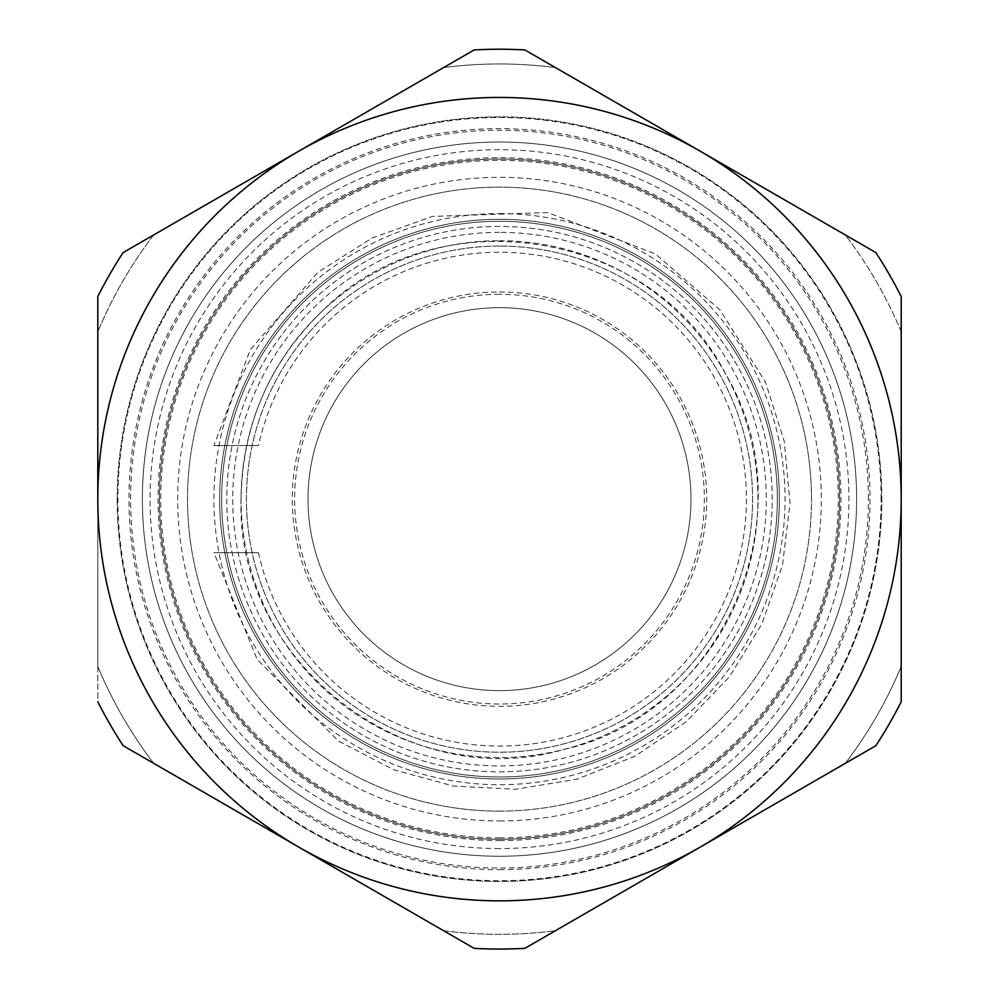 <?xml version="1.0" encoding="UTF-8"?>
<svg xmlns="http://www.w3.org/2000/svg" width="999" height="999" viewBox="0 0 999 999"><rect width="100%" height="100%" fill="white"/><g stroke="black" fill="none" stroke-linecap="round" stroke-linejoin="round"><path stroke-width="0.75" stroke-dasharray="5 3.75" d="M868.393 499.138A368.893 368.893 0 0 0 499.5 130.245A368.893 368.893 0 0 0 130.607 499.138A368.893 368.893 0 0 0 499.5 868.044A368.893 368.893 0 0 0 868.393 499.138M97.802 499.138L97.802 296.528A449.912 449.912 0 0 1 123.177 252.56L474.113 49.95L123.177 252.56A449.912 449.912 0 0 0 97.802 296.528A449.912 449.912 0 0 1 123.177 252.56L474.113 49.95A449.912 449.912 0 0 1 524.887 49.95L875.823 252.56L524.887 49.95A449.912 449.912 0 0 0 474.113 49.95A449.912 449.912 0 0 1 524.887 49.95L875.823 252.56A449.912 449.912 0 0 1 901.198 296.528L901.198 701.748A449.912 449.912 0 0 1 875.823 745.716L524.887 948.338A449.912 449.912 0 0 1 474.113 948.338L123.177 745.716A449.912 449.912 0 0 1 97.802 701.748L97.802 499.138M881.118 499.138A381.618 381.618 0 0 0 499.5 117.52A381.618 381.618 0 0 0 117.882 499.138A381.618 381.618 0 0 0 499.5 880.756A381.618 381.618 0 0 0 881.118 499.138M97.802 701.748A449.912 449.912 0 0 0 123.177 745.716A449.912 449.912 0 0 1 97.802 701.748L97.802 296.528M474.113 948.338A449.912 449.912 0 0 0 524.887 948.338A449.912 449.912 0 0 1 474.113 948.338L123.177 745.716M875.823 745.716A449.912 449.912 0 0 0 901.198 701.748A449.912 449.912 0 0 1 875.823 745.716L524.887 948.338M901.198 296.528A449.912 449.912 0 0 0 875.823 252.56A449.912 449.912 0 0 1 901.198 296.528L901.198 701.748M117.208 499.138A382.292 382.292 0 0 0 499.5 881.43A382.292 382.292 0 0 0 881.792 499.138A382.292 382.292 0 0 0 499.5 116.858A382.292 382.292 0 0 0 117.208 499.138A382.292 382.292 0 0 0 499.5 881.43A382.292 382.292 0 0 0 881.792 499.138A382.292 382.292 0 0 0 499.5 116.858A382.292 382.292 0 0 0 117.208 499.138M499.5 294.268A204.87 204.87 0 0 0 322.078 601.573A204.87 204.87 0 0 0 676.922 601.573A204.87 204.87 0 0 0 499.5 294.268M499.5 690.621A191.483 191.483 0 0 1 308.017 499.138A191.483 191.483 0 0 1 499.5 307.667A191.483 191.483 0 0 1 690.983 499.138A191.483 191.483 0 0 1 499.5 690.621A191.483 191.483 0 0 1 308.017 499.138A191.483 191.483 0 0 1 499.5 307.667A191.483 191.483 0 0 1 690.983 499.138A191.483 191.483 0 0 1 499.5 690.621A191.483 191.483 0 0 1 308.017 499.138A191.483 191.483 0 0 1 499.5 307.667A191.483 191.483 0 0 1 690.983 499.138A191.483 191.483 0 0 1 499.5 690.621M499.5 246.066A253.072 253.072 0 0 0 246.428 499.138A253.072 253.072 0 0 0 499.5 752.21A253.072 253.072 0 0 0 752.572 499.138A253.072 253.072 0 0 0 499.5 246.066A253.072 253.072 0 0 1 752.572 499.138A253.072 253.072 0 0 1 499.5 752.21A253.072 253.072 0 0 1 246.428 499.138A253.072 253.072 0 0 1 499.5 246.066M499.5 240.709A258.429 258.429 0 0 1 723.301 628.359A258.429 258.429 0 0 1 275.699 628.359A258.429 258.429 0 0 1 499.5 240.709A258.429 258.429 0 0 0 275.699 628.359A258.429 258.429 0 0 0 723.301 628.359A258.429 258.429 0 0 0 499.5 240.709M499.5 221.291A277.847 277.847 0 0 1 777.347 499.138A277.847 277.847 0 0 1 499.5 776.985A277.847 277.847 0 0 1 221.653 499.138A277.847 277.847 0 0 1 499.5 221.291A277.847 277.847 0 0 1 777.347 499.138A277.847 277.847 0 0 1 499.5 776.985A277.847 277.847 0 0 1 221.653 499.138A277.847 277.847 0 0 1 499.5 221.291A277.847 277.847 0 0 1 777.347 499.138A277.847 277.847 0 0 1 499.5 776.985A277.847 277.847 0 0 1 221.653 499.138A277.847 277.847 0 0 1 499.5 221.291A277.847 277.847 0 0 1 777.347 499.138A277.847 277.847 0 0 1 499.5 776.985A277.847 277.847 0 0 1 221.653 499.138A277.847 277.847 0 0 1 499.5 221.291M499.5 219.293A279.857 279.857 0 0 0 219.643 499.138A279.857 279.857 0 0 0 499.5 778.995A279.857 279.857 0 0 0 779.357 499.138A279.857 279.857 0 0 0 499.5 219.293A279.857 279.857 0 0 0 219.643 499.138A279.857 279.857 0 0 0 499.5 778.995A279.857 279.857 0 0 0 779.357 499.138A279.857 279.857 0 0 0 499.5 219.293A279.857 279.857 0 0 0 219.643 499.138A279.857 279.857 0 0 0 499.5 778.995A279.857 279.857 0 0 0 779.357 499.138A279.857 279.857 0 0 0 499.5 219.293A279.857 279.857 0 0 0 219.643 499.138A279.857 279.857 0 0 0 499.5 778.995A279.857 279.857 0 0 0 779.357 499.138A279.857 279.857 0 0 0 499.5 219.293A279.857 279.857 0 0 0 219.643 499.138A279.857 279.857 0 0 0 499.5 778.995A279.857 279.857 0 0 0 779.357 499.138A279.857 279.857 0 0 0 499.5 219.293M213.911 445.579L258.466 445.579L213.911 445.579L250.299 349.712L317.719 272.465L372.015 238.037L432.555 216.396L547.689 212.6L655.244 253.833L719.954 309.852L765.534 382.292L784.302 441.546L790.034 503.434L782.479 565.134L761.962 623.801L729.445 676.773L686.4 721.615L634.815 756.28L577.022 779.17L515.684 789.26L453.608 786.063L393.643 769.742L338.511 741.033L257.168 659.465L213.911 552.697L258.466 552.697L213.911 552.697M258.466 552.697A246.915 246.915 0 0 0 638.199 703.421A246.915 246.915 0 0 0 638.199 294.867A246.915 246.915 0 0 0 258.466 445.579M499.5 820.953A321.803 321.803 0 0 0 778.196 338.236A321.803 321.803 0 0 0 220.804 338.236A321.803 321.803 0 0 0 499.5 820.953M499.5 848.563A349.425 349.425 0 0 1 150.075 499.138A349.425 349.425 0 0 1 499.5 149.725A349.425 349.425 0 0 1 848.925 499.138A349.425 349.425 0 0 1 499.5 848.563M499.5 856.255A357.118 357.118 0 0 0 856.618 499.138A357.118 357.118 0 0 0 499.5 142.033A357.118 357.118 0 0 0 142.382 499.138A357.118 357.118 0 0 0 499.5 856.255A357.118 357.118 0 0 0 856.618 499.138A357.118 357.118 0 0 0 499.5 142.033A357.118 357.118 0 0 0 142.382 499.138A357.118 357.118 0 0 0 499.5 856.255A357.118 357.118 0 0 0 856.618 499.138A357.118 357.118 0 0 0 499.5 142.033A357.118 357.118 0 0 0 142.382 499.138A357.118 357.118 0 0 0 499.5 856.255M845.304 234.94L555.394 67.57L845.304 234.94A435.177 435.177 0 0 1 901.198 331.768L901.198 666.52L901.198 331.768A435.177 435.177 0 0 0 845.304 234.94M555.394 930.718L845.304 763.336L555.394 930.718A435.177 435.177 0 0 1 443.606 930.718L153.696 763.336L443.606 930.718A435.177 435.177 0 0 0 555.394 930.718A435.177 435.177 0 0 1 443.606 930.718M97.802 331.768L97.802 666.52L97.802 331.768A435.177 435.177 0 0 1 153.696 234.94L443.606 67.57L153.696 234.94A435.177 435.177 0 0 0 97.802 331.768A435.177 435.177 0 0 1 153.696 234.94M97.802 666.52A435.177 435.177 0 0 0 153.696 763.336A435.177 435.177 0 0 1 97.802 666.52A435.177 435.177 0 0 0 153.696 763.336M845.304 763.336A435.177 435.177 0 0 0 901.198 666.52A435.177 435.177 0 0 1 845.304 763.336A435.177 435.177 0 0 0 901.198 666.52M555.394 67.57A435.177 435.177 0 0 0 443.606 67.57A435.177 435.177 0 0 1 555.394 67.57A435.177 435.177 0 0 0 443.606 67.57M811.488 499.138A311.988 311.988 0 0 0 499.5 187.15A311.988 311.988 0 0 0 187.512 499.138A311.988 311.988 0 0 0 499.5 811.126A311.988 311.988 0 0 0 811.488 499.138M499.5 811.126A311.988 311.988 0 0 0 811.488 499.138A311.988 311.988 0 0 0 499.5 187.15A311.988 311.988 0 0 0 187.512 499.138A311.988 311.988 0 0 0 499.5 811.126A311.988 311.988 0 0 0 811.488 499.138A311.988 311.988 0 0 0 499.5 187.15A311.988 311.988 0 0 0 187.512 499.138A311.988 311.988 0 0 0 499.5 811.126M499.5 839.247A340.11 340.11 0 0 0 839.61 499.138A340.11 340.11 0 0 0 499.5 159.028A340.11 340.11 0 0 0 159.39 499.138A340.11 340.11 0 0 0 499.5 839.247A340.11 340.11 0 0 0 839.61 499.138A340.11 340.11 0 0 0 499.5 159.028A340.11 340.11 0 0 0 159.39 499.138A340.11 340.11 0 0 0 499.5 839.247M499.5 232.367A266.783 266.783 0 0 0 232.717 499.138A266.783 266.783 0 0 0 499.5 765.921A266.783 266.783 0 0 0 766.283 499.138A266.783 266.783 0 0 0 499.5 232.367M499.5 291.945A207.193 207.193 0 0 1 706.693 499.138A207.193 207.193 0 0 1 499.5 706.33A207.193 207.193 0 0 1 292.307 499.138A207.193 207.193 0 0 1 499.5 291.945M499.5 213.561A285.577 285.577 0 0 1 785.077 499.138A285.577 285.577 0 0 1 499.5 784.715A285.577 285.577 0 0 1 213.923 499.138A285.577 285.577 0 0 1 499.5 213.561M499.5 226.423A272.715 272.715 0 0 0 226.785 499.138A272.715 272.715 0 0 0 499.5 771.852A272.715 272.715 0 0 0 772.215 499.138A272.715 272.715 0 0 0 499.5 226.423A272.715 272.715 0 0 0 226.785 499.138A272.715 272.715 0 0 0 499.5 771.852A272.715 272.715 0 0 0 772.215 499.138A272.715 272.715 0 0 0 499.5 226.423M499.5 840.596A341.446 341.446 0 0 0 840.946 499.138A341.446 341.446 0 0 0 499.5 157.692A341.446 341.446 0 0 0 158.054 499.138A341.446 341.446 0 0 0 499.5 840.596M499.5 869.642A370.504 370.504 0 0 0 870.004 499.138A370.504 370.504 0 0 0 499.5 128.634A370.504 370.504 0 0 0 128.996 499.138A370.504 370.504 0 0 0 499.5 869.642M499.5 837.911A338.773 338.773 0 0 0 838.273 499.138A338.773 338.773 0 0 0 499.5 160.377A338.773 338.773 0 0 0 160.727 499.138A338.773 338.773 0 0 0 499.5 837.911M241.071 499.138C235.264 661.713 407.742 795.504 563.773 749.45C722.677 714.647 809.377 514.31 725.961 374.637C652.734 229.383 437.125 195.23 322.59 310.751C269.468 362.312 242.282 425.112 241.071 499.138"/><path stroke-width="1.5" d="M97.802 296.528L97.802 499.138A401.698 401.698 0 0 1 700.349 151.261A401.698 401.698 0 0 1 700.349 847.027A401.698 401.698 0 0 1 97.802 499.138L97.802 296.528A449.912 449.912 0 0 1 123.177 252.56L474.113 49.95A449.912 449.912 0 0 1 524.887 49.95L875.823 252.56A449.912 449.912 0 0 1 901.198 296.528L901.198 701.748L901.198 296.528M524.887 948.338L875.823 745.716L524.887 948.338A449.912 449.912 0 0 1 474.113 948.338L123.177 745.716L474.113 948.338M123.177 745.716A449.912 449.912 0 0 1 97.802 701.748M901.198 701.748A449.912 449.912 0 0 1 875.823 745.716"/></g></svg>
